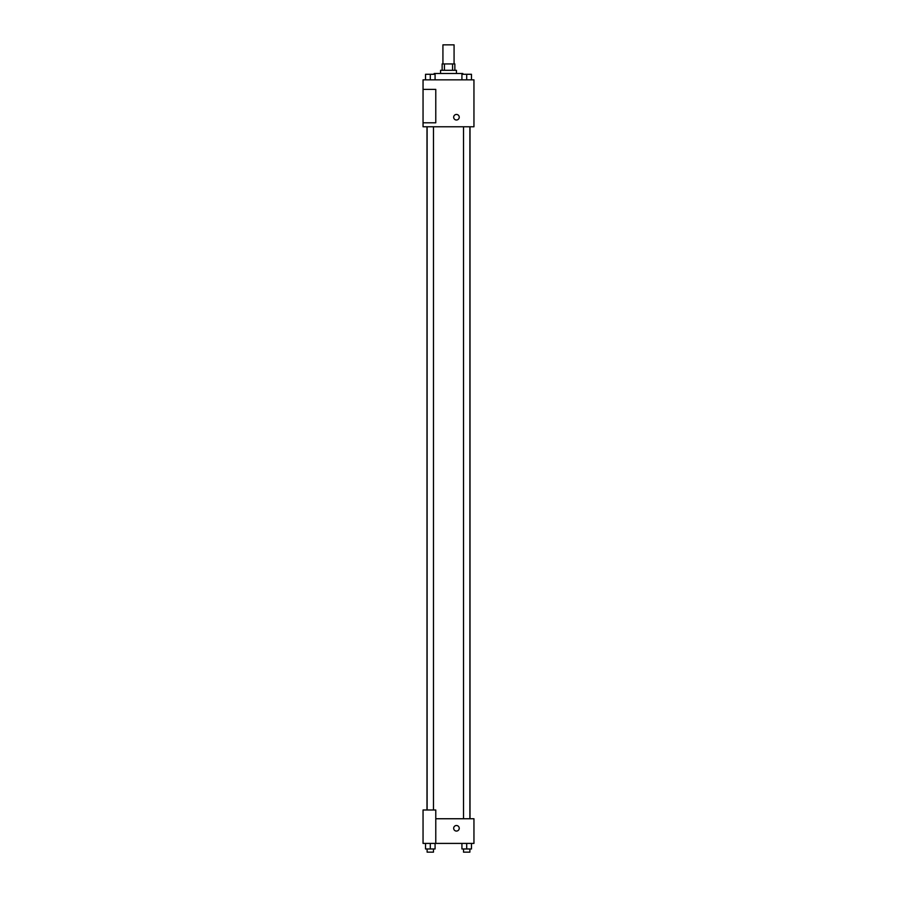 <?xml version="1.0" encoding="UTF-8"?>
<svg xmlns="http://www.w3.org/2000/svg" width="897" height="897" viewBox="0 0 897 897"><rect width="100%" height="100%" fill="white"/><g stroke="black" fill="none" stroke-linecap="round" stroke-linejoin="round"><path stroke-width="1.35" d="M454.073 63.934L454.073 44.85L442.927 44.85L442.927 63.934M444.419 70.302L444.419 63.934L442.143 63.934L442.143 70.302M444.419 63.934L454.857 63.934L454.857 70.302M452.581 70.302L452.581 63.934M440.55 73.487L440.55 70.302L456.45 70.302L456.45 73.487M462.818 74.283L462.818 73.487L434.182 73.487L434.182 74.283M423.048 79.844L473.952 79.844L473.952 126.769L423.048 126.769L423.048 122.799L435.774 122.799L435.774 89.386L423.048 89.386L423.048 79.844M453.669 117.227A2.781 2.781 0 0 1 457.84 114.816A2.781 2.781 0 0 1 457.84 119.637A2.781 2.781 0 0 1 453.669 117.227M423.048 89.386L423.048 122.799M435.774 818.748L473.952 818.748L473.952 843.404L423.048 843.404L423.048 809.991L435.774 809.991L435.774 843.404M453.669 828.29A2.781 2.781 0 0 1 457.84 825.879A2.781 2.781 0 0 1 457.84 830.7A2.781 2.781 0 0 1 453.669 828.29M461.921 843.404L461.921 848.966L471.474 848.966L471.474 843.404L471.474 848.966M466.698 848.966L466.698 843.404M469.882 848.966L469.882 852.15L463.514 852.15L463.514 848.966M425.526 843.404L425.526 848.966L435.079 848.966L435.079 843.404L435.079 848.966M430.302 848.966L430.302 843.404M433.486 848.966L433.486 852.15L427.118 852.15L427.118 848.966M461.921 79.844L461.921 74.283L471.474 74.283L471.474 79.844L471.474 74.283M466.698 79.844L466.698 74.283M469.882 74.283L463.514 74.283M425.526 79.844L425.526 74.283L435.079 74.283L435.079 79.844L435.079 74.283M430.302 79.844L430.302 74.283M433.486 74.283L427.118 74.283M470.006 818.748L470.006 126.769M426.994 809.991L426.994 126.769M463.514 126.769L463.514 818.748M469.882 126.769L469.882 818.748M433.486 809.991L433.486 126.769M427.118 809.991L427.118 126.769"/></g></svg>
